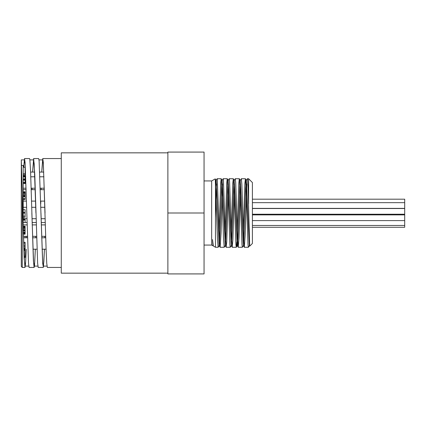 <?xml version="1.0" encoding="UTF-8"?>
<svg xmlns="http://www.w3.org/2000/svg" width="426" height="426" viewBox="0 0 426 426"><rect width="100%" height="100%" fill="white"/><g stroke="black" fill="none" stroke-linecap="round" stroke-linejoin="round"><path stroke-width="0.64" d="M215.476 217.627L216.578 183.936M215.476 187.696L216.083 180.486L217.068 178.776L217.281 179.224L219.64 242.793L220.141 247.266L221.062 232.761L222.628 183.936M222.127 180.491L223.16 178.739L223.421 179.964L225.311 234.076L226.142 247.229L226.728 241.952L228.224 195.23M228.171 180.486L229.209 178.734L229.566 181.034L231.451 236.648L232.186 247.224L232.873 239.992L234.268 195.23M234.22 180.48L235.253 178.734L235.706 182.413L237.596 238.991L238.23 247.224L239.013 237.772L240.312 195.23M240.264 180.486L241.372 178.829L241.846 184.096L243.736 241.073L244.322 247.266L245.152 235.301L246.808 183.936M249.689 246.137L249.332 245.52L246.313 180.486L247.298 178.776L247.517 179.255L247.991 186.061L249.711 246.153L252.405 243.459L252.405 182.541L248.598 178.734L248.598 203.862M246.313 180.486L245.68 188.244L243.789 242.064M244.274 247.224L243.289 245.514L240.365 180.486L239.327 178.734L238.816 183.42L237.293 230.764M239.865 183.936L237.969 237.751L237.341 245.509L236.302 247.261L235.929 244.732L234.071 189.655L233.326 178.771L232.772 183.414L231.243 230.764M238.23 247.224L237.239 245.509L234.316 180.486L233.326 178.771M233.815 183.936L231.696 242.064M232.186 247.224L231.196 245.514L228.272 180.486L227.234 178.734L226.728 183.414L225.2 230.77M227.772 183.936L225.647 242.064M220.141 247.266L224.204 247.266L225.248 245.514L222.223 180.491L221.19 178.739L220.679 183.42L219.15 230.77M221.728 183.936L219.603 242.064M220.093 247.229L219.102 245.52L216.179 180.486L215.226 178.883M213.33 245.983L212.515 239.572L213.33 245.983L215.476 247.266L218.155 247.266L217.494 239.226L215.263 178.899M249.434 245.514L248.395 247.266L248.023 244.737L246.164 189.687L245.419 178.776L244.865 183.42L243.337 230.77M243.384 245.514L242.351 247.266L241.979 244.737L240.12 189.682L239.375 178.771M236.84 242.064L236.35 247.224M231.297 245.514L230.258 247.266L229.886 244.737L228.027 189.655L227.282 178.776M224.209 247.266L223.469 237.522L221.978 189.671L221.238 178.776M219.204 245.514L218.165 247.266M213 245.781L212.515 239.572M204.054 180.933L211.669 180.933L211.669 245.067L212.957 245.813M215.476 180.757L215.476 247.266M204.054 245.067L211.669 245.067M252.405 227.276L404.7 227.276L404.7 208.516L252.405 208.516M252.405 208.378L404.7 208.378L404.7 199.187L252.405 199.187L404.7 199.187M40.726 203.969L40.8 201.104M41.184 188.212L41.141 189.682L41.168 188.212M41.716 172.072L42.76 158.557L43.33 162.7L46.178 251.494L46.748 263.305L47.329 267.443M44.879 236.318L44.837 237.788M44.469 249.21L43.383 267.193L42.675 263.284L39.112 160.863L38.686 158.557L33.659 158.557L34.783 174.506L37.632 263.3L38.202 267.448L43.239 267.443M32.009 189.682L32.051 188.212M32.6 172.072L33.643 158.552M35.704 237.788L35.747 236.318L35.72 237.788M35.353 249.21L34.485 265.829L34.123 267.448L33.409 260.92L30.56 170.746L29.847 159.542L29.57 158.557L24.543 158.557M23.702 167.232L24.532 158.552L25.102 162.695L28.521 263.3L29.09 267.443L34.128 267.443M27.051 222.031L27.04 222.516L23.201 222.516M26.652 236.318L26.609 237.788L26.636 236.318M26.236 249.21L25.576 263.438L25.012 267.448L24.149 258.065L21.3 159.888L21.3 266.495L22.253 267.443L22.253 195.188M22.738 213L24.447 262.065L25.012 266.112L25.608 261.708L26.204 249.21M27.03 222.516L27.046 221.919M31.849 213L33.558 262.07L34.128 266.117L34.724 261.708L35.321 249.21M40.965 213L42.675 262.075L43.244 266.112L43.841 261.702L44.432 249.21M44.821 237.788L44.863 236.318M23.76 167.232L24.532 159.888L25.102 163.925L26.811 213M32.025 189.682L32.072 188.212M32.642 172.072L33.643 159.883L34.213 163.935L35.922 213M40.726 204.081L40.811 201.104M41.759 172.072L42.76 159.894L43.33 163.93L45.039 213M204.054 273.918L167.881 273.918L167.881 152.082L204.054 152.082L204.054 273.918M204.054 213L167.881 213M25.107 236.318L25.107 237.788M23.584 242.319L25.107 242.319L25.107 250.094L25.107 249.636L23.84 249.636M23.611 243.198L25.107 243.198M23.68 245.174L25.107 245.174M23.723 246.478L25.107 246.478M23.856 250.094L25.107 250.094L25.107 256.921M23.797 248.55L25.107 248.55M23.813 248.97L25.107 248.97M23.824 249.21L25.107 249.21M23.302 233.272L25.107 233.272L25.107 234.156L25.107 233.688L23.318 233.688M23.233 230.935L25.107 230.935L25.107 232.213L23.27 232.213M23.212 230.088L25.107 230.088L25.107 229.816L23.201 229.816M23.201 227.101L25.107 227.101L25.107 233.272M23.201 227.766L25.107 227.766M23.201 226.691L25.107 226.691L25.107 226.222L25.107 227.101M23.201 226.222L25.107 226.222M23.212 230.045L25.107 230.045M23.222 230.541L25.107 230.541M23.228 230.615L25.107 230.615M23.318 233.725L25.107 233.725M23.329 234.156L25.107 234.156M23.286 232.607L25.107 232.607M23.297 233.033L25.107 233.033M23.201 179.831L25.107 179.831L25.107 176.486L23.201 176.486M23.201 179.415L25.107 179.415M23.201 176.918L25.107 176.918M25.107 179.831L25.107 183.574L25.107 182.344L23.201 182.344M23.201 180.145L25.107 180.145M23.201 182.69L25.107 182.69M23.201 183.468L25.107 183.468M23.201 183.574L25.107 183.574M23.201 176.348L25.107 176.348L25.107 175.656L25.107 176.486M23.201 175.656L25.107 175.656M23.201 173.707L25.107 173.707L25.107 174.846L23.201 174.846M23.201 167.232L25.107 167.232L25.107 173.707M23.201 219.129L25.107 219.129M23.201 219.289L25.107 219.289L25.107 222.516M23.201 220.066L25.107 220.066M24.17 257.379L25.107 257.379M23.867 250.381L25.107 250.381M25.107 257.24L24.165 257.24L25.107 257.24L25.107 256.18L24.112 256.18M23.201 193.276L25.107 193.276L25.107 196.658M23.201 196.615L25.107 196.615L25.107 199.544L23.201 199.544M23.201 198.649L25.107 198.649M23.201 195.619L25.107 195.619M23.201 195.8L25.107 195.8L25.107 195.449L23.201 195.449M23.201 192.648L25.107 192.648L25.107 193.276M23.201 192.871L25.107 192.871M23.201 192.201L25.107 192.201L25.107 191.764L25.107 192.648M23.201 191.764L25.107 191.764M23.201 216.11L25.107 216.11L25.107 213.133L23.201 213.133M23.201 209.698L25.107 209.698L25.107 213.133M25.107 216.11L25.107 217.313L23.201 217.313M23.201 212.313L25.107 212.313M21.3 165.41L23.201 165.41L23.201 229.848M167.881 152.843L61.275 152.843L61.275 273.157L167.881 273.157M23.781 248.001L25.107 248.001M23.201 226.925L25.107 226.925M23.201 228.64L25.107 228.64M23.276 232.319L25.107 232.319M23.201 178.931L25.107 178.931M23.201 176.369L25.107 176.369M23.201 196.184L25.107 196.184M23.201 194.347L25.107 194.347M23.201 192.515L25.107 192.515M226.142 247.229L225.152 245.514M246.409 180.486L245.419 178.776M213.154 245.514L212.995 245.791M211.669 180.933L215.226 178.877M252.405 220.599L404.7 220.599M252.405 214.89L404.7 214.89M252.405 225.466L404.7 225.466M252.405 214.23L404.7 214.23M252.405 202.664L404.7 202.664M47.318 267.443L61.275 267.443M42.76 158.557L61.275 158.557M22.253 267.443L25.006 267.443M25.012 266.112L28.766 266.112M34.128 266.112L37.882 266.112M43.244 266.112L46.998 266.112M21.3 159.888L24.532 159.888M29.895 159.888L33.643 159.888M39.006 159.888L42.76 159.888M32.11 222.516L36.178 222.516M41.226 222.516L45.294 222.516M32.94 249.21L36.982 249.21L32.94 249.21M42.052 249.21L46.093 249.21L42.052 249.21M23.201 188.212L26.103 188.212L23.201 188.212M31.162 188.212L35.22 188.212L31.162 188.212M40.278 188.212L44.336 188.212L40.278 188.212M25.107 172.072L25.533 172.072M30.619 172.072L34.65 172.072M39.73 172.072L43.761 172.072M25.107 176.79L25.72 176.79M30.794 176.79L34.836 176.79M39.911 176.79L43.953 176.79M23.201 201.104L26.481 201.104M31.529 201.104L35.598 201.104M40.646 201.104L44.709 201.104M23.201 189.682L26.151 189.682M31.21 189.682L35.262 189.682M40.321 189.682L44.379 189.682M23.201 218.708L26.96 218.708M32.009 218.708L36.077 218.708M41.12 218.708L45.193 218.708M23.201 207.292L26.652 207.292M31.7 207.292L35.768 207.292M40.811 207.292L44.884 207.292M23.393 236.318L27.45 236.318M32.509 236.318L36.567 236.318M41.626 236.318L45.683 236.318M23.201 224.896L27.131 224.896M32.179 224.896L36.242 224.896M41.29 224.896L45.358 224.896M23.441 237.788L27.493 237.788M32.557 237.788L36.609 237.788M41.668 237.788L45.726 237.788M226.185 247.266L230.258 247.266M232.234 247.266L236.302 247.266M238.278 247.266L242.351 247.266M244.322 247.266L248.385 247.266M217.116 178.734L221.19 178.734M223.16 178.734L227.234 178.734M229.209 178.734L233.283 178.734M235.264 178.734L239.327 178.734M241.308 178.734L245.371 178.734M247.346 178.734L248.598 178.734"/></g></svg>
